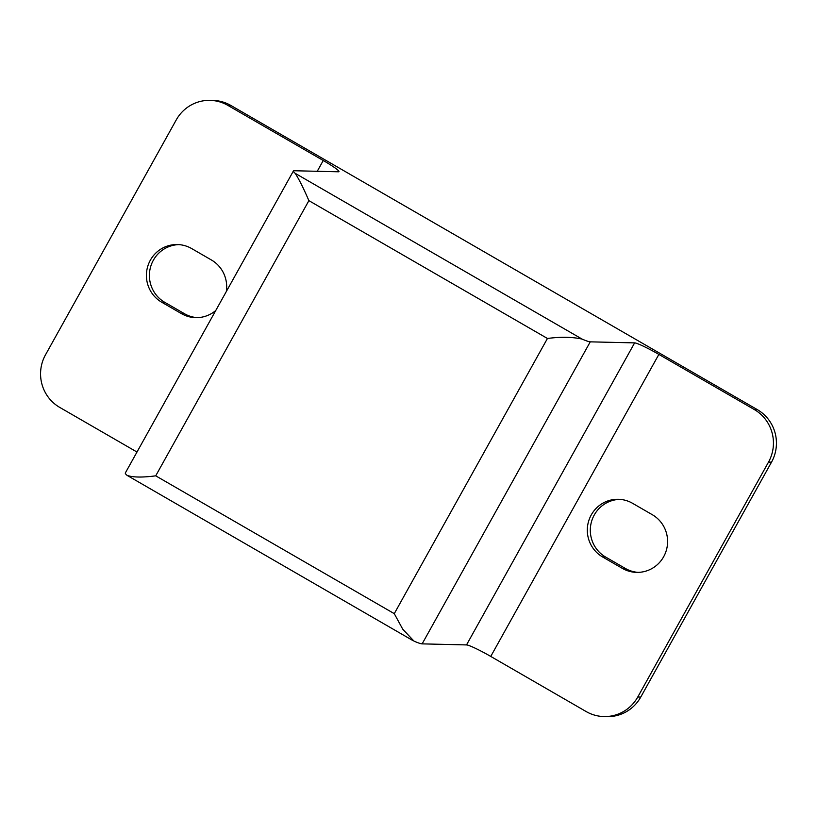 <?xml version="1.0" encoding="UTF-8"?>
<svg xmlns="http://www.w3.org/2000/svg" width="817" height="817" viewBox="0 0 817 817"><rect width="100%" height="100%" fill="white"/><g stroke="black" fill="none" stroke-linecap="round" stroke-linejoin="round"><path stroke-width="1.23" d="M582.082 339.086C572.288 336.921 560.748 336.716 547.441 338.473L308.887 200.645C303.454 188.073 298.889 178.964 295.172 173.327L582.082 339.086A33.752 3.094 29.1 0 0 590.252 341.843L634.625 342.885A23.142 2.124 29.1 0 1 658.87 354.404L754.285 409.531L757.277 409.603A38.573 37.837 91.4 0 1 771.503 462.177L768.511 462.105A38.573 37.837 -88.6 0 0 754.285 409.531M227.831 105.362A38.573 37.837 -88.6 0 0 210.061 100.368L213.053 100.44A38.573 37.837 91.4 0 1 230.823 105.434L227.831 105.362L323.246 160.5A23.142 2.124 29.1 0 1 338.973 171.641A23.142 2.124 29.1 0 1 338.493 171.795L294.12 170.743A33.752 3.094 29.1 0 0 293.426 170.967L125.318 473.002A33.752 3.094 29.1 0 0 127.064 475.361C132.762 477.424 142.321 477.588 155.72 475.831L394.274 613.659L402.74 629.192L413.974 641.12A33.752 3.094 29.1 0 0 422.144 643.867L466.517 644.919L634.625 342.885M293.426 170.967A33.752 3.094 29.1 0 0 295.172 173.327M127.064 475.361L412.891 640.569M466.517 644.919A23.142 2.124 29.1 0 1 490.751 656.429L586.177 711.566A38.573 37.837 -88.6 0 0 603.947 716.56A38.573 37.837 -88.6 0 0 637.76 697.013L768.511 462.105M637.76 697.013L640.753 697.085A38.573 37.837 91.4 0 1 606.939 716.632L603.947 716.56M210.061 100.368A38.573 37.837 -88.6 0 0 176.247 119.915L45.497 354.823A38.573 37.837 -88.6 0 0 59.723 407.397L136.98 452.036M757.277 409.603L230.823 105.434M640.753 697.085L771.503 462.177M197.183 317.639A30.852 30.27 91.4 0 1 184.468 313.718L164.728 302.31A30.852 30.27 91.4 0 1 150.308 267.996A30.852 30.27 91.4 0 1 178.903 244.62M638.097 572.38A30.852 30.27 91.4 0 1 625.383 568.458L605.642 557.051A30.852 30.27 91.4 0 1 591.222 522.727A30.852 30.27 91.4 0 1 619.817 499.361M215.739 310.531A30.852 30.27 91.4 0 1 195.692 317.65A30.852 30.27 91.4 0 1 181.476 313.646L161.735 302.239A30.852 30.27 91.4 0 1 147.509 267.179A30.852 30.27 91.4 0 1 177.412 244.549A30.852 30.27 91.4 0 1 191.617 248.542L211.358 259.949A30.852 30.27 91.4 0 1 226.329 291.516M632.532 503.282L652.272 514.69A30.852 30.27 91.4 0 1 666.498 549.749A30.852 30.27 91.4 0 1 636.596 572.38A30.852 30.27 91.4 0 1 622.38 568.387L602.64 556.98A30.852 30.27 91.4 0 1 588.414 521.92A30.852 30.27 91.4 0 1 618.316 499.289A30.852 30.27 91.4 0 1 632.532 503.282M394.274 613.659L547.441 338.473M422.144 643.867L590.252 341.843M155.72 475.831L308.887 200.645M317.241 171.294L323.246 160.5M490.751 656.429L658.87 354.404M161.735 302.239L164.728 302.31M181.476 313.646L184.468 313.718M622.38 568.387L625.383 568.458M602.64 556.98L605.642 557.051"/></g></svg>
